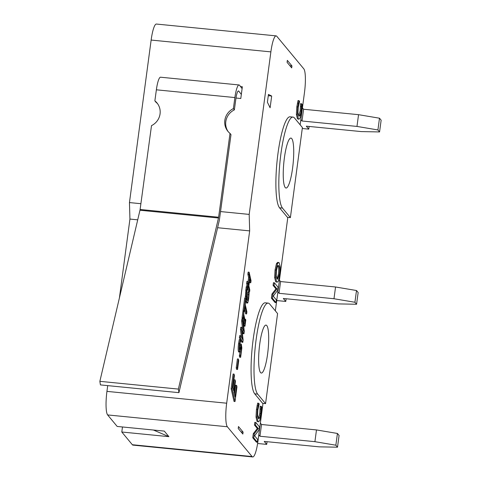 <?xml version="1.0" encoding="UTF-8"?>
<svg xmlns="http://www.w3.org/2000/svg" width="481" height="481" viewBox="0 0 481 481"><rect width="100%" height="100%" fill="white"/><g stroke="black" fill="none" stroke-linecap="round" stroke-linejoin="round"><path stroke-width="0.72" d="M257.612 443.494L266.708 444.39L264.237 441.414L319.198 446.843L337.506 447.192L339.075 435.443L337.428 433.459L316.48 429.93L261.52 424.501L260.365 423.106M266.708 444.39L267.069 441.69M337.506 447.192L335.858 445.208L337.428 433.459M335.858 445.208L314.911 441.678L316.48 429.93M314.911 441.678L259.95 436.249L261.52 424.501M259.95 436.249L258.796 434.854M302.272 128.493L308.772 129.136L306.301 126.16L361.261 131.59L379.569 131.938L381.138 120.19L379.491 118.206L358.543 114.676L303.583 109.247L302.429 107.852M308.772 129.136L309.133 126.437M379.569 131.938L377.922 129.954L379.491 118.206M377.922 129.954L356.974 126.425L358.543 114.676M356.974 126.425L302.014 120.996L303.583 109.247M302.014 120.996L300.859 119.601M276.719 300.553L285.78 301.449L283.309 298.473L338.269 303.902L356.577 304.251L358.147 292.502L356.499 290.518L335.552 286.989L280.591 281.559L279.437 280.164M285.78 301.449L286.141 298.749M356.577 304.251L354.93 302.266L356.499 290.518M354.93 302.266L333.982 298.737L335.552 286.989M333.982 298.737L279.022 293.308L280.591 281.559M279.022 293.308L277.868 291.913M157.72 103.908A15.055 14.514 -37.7 0 0 155.85 102.116L154.87 100.854A15.055 14.514 142.3 0 1 157.251 103.265A15.055 14.514 142.3 0 1 151.503 125.631L140.103 209.482A2.008 0.373 -84.4 0 1 139.965 210.245L99.862 381.331L100.427 384.902L178.938 392.658L178.379 389.087L218.476 218.001A2.008 0.373 95.6 0 0 218.614 217.238L230.014 133.387A15.055 14.514 142.3 0 1 227.633 130.976A15.055 14.514 142.3 0 1 233.387 108.61L234.361 109.878A15.055 14.514 -37.7 0 0 228.144 131.596M233.387 108.61L234.884 97.565A16.059 2.988 -84.4 0 1 239.075 84.963L160.564 77.207A16.059 2.988 95.6 0 0 156.373 89.809L154.87 100.854M239.075 84.963A16.059 2.988 -84.4 0 1 239.616 85.323L242.105 88.63M178.938 392.658L219.041 221.573A8.027 1.491 -84.4 0 0 219.595 218.506L230.994 134.656L230.014 133.387M241.336 94.432L238.823 91.18A10.035 1.864 95.6 0 0 238.48 90.957A10.035 1.864 95.6 0 0 235.864 98.833L234.361 109.878M99.862 381.331L178.379 389.087M217.598 227.723L249.669 230.892L249.188 214.406L220.538 211.574M140.891 203.703L129.455 202.573L129.936 219.065L119.414 297.937M249.188 214.406L270.875 51.882A20.076 3.734 -84.4 0 1 276.142 35.883A20.076 3.734 -84.4 0 1 276.785 36.273L303.806 68.849A20.076 3.734 -84.4 0 1 304.491 92.406L300.162 124.844M276.142 35.883L156.409 24.05A20.076 3.734 95.6 0 0 151.142 40.055L129.455 202.573M240.392 86.568L242.358 86.76L240.789 98.509L235.979 98.034M153.415 430.032L168.903 436.664L121.795 432.01L122.469 426.972M238.221 428.493L242.839 434.054L243.097 432.094L238.486 426.533L238.221 428.493M121.795 432.01L132.341 444.727A20.076 3.734 95.6 0 0 132.984 445.117L252.717 456.95A20.076 3.734 -84.4 0 1 252.074 456.553L227.357 426.761A20.076 3.734 -84.4 0 1 226.677 403.204L249.669 230.892M107.714 385.618L106.944 391.378A20.076 3.734 95.6 0 0 107.624 414.929L117.184 426.449L164.292 431.102L168.903 436.664M289.899 65.729L291.955 65.927L287.343 60.365L287.079 62.326L291.69 67.887L291.955 65.927M129.936 219.065L137.716 219.835M270.112 107.786L267.406 102.255L268.452 94.42L271.681 96.038L270.112 107.786M271.681 96.038L268.278 95.707M262.999 403.385L257.984 440.945A20.076 3.734 -84.4 0 1 252.717 456.95M287.818 217.364L275.342 310.864M235.005 401.551L234.025 401.455L231.133 388.708L233.093 374.008L234.073 374.104L234.421 375.601L232.876 387.181L233.664 390.674L235.107 379.876L235.443 381.397L234.006 392.189L235.077 396.909L236.622 385.335L236.965 386.85L235.005 401.551L232.113 388.804L234.073 374.104M233.038 387.908L234.127 379.78L235.107 379.876M234.451 394.155L235.642 385.239L236.622 385.335M246.747 302.88L245.635 301.046M245.31 298.07L246.104 287.572L246.488 285.991L247.475 286.093L247.781 287.452L246.879 291.185L246.615 295.52L247.012 299.495L247.787 300.607L248.436 298.052L248.833 292.093L249.14 293.434L248.653 299.038L247.727 302.976L246.452 303.09M247.096 299.831L247.853 291.997L248.833 292.093M244.973 326.238L245.039 323.376L243.506 316.606L243.242 318.596L243.043 317.743L243.855 311.676L243.789 314.526L245.322 321.296L245.587 319.3L245.779 320.172L244.973 326.238L243.993 326.142L244.059 323.28L242.995 318.572M243.242 318.596L242.262 318.5L242.063 317.646L242.875 311.574L243.855 311.676M240.644 357.317L240.32 355.892L241.24 352.002L241.378 347.096L240.831 347.721L239.851 351.996L239.364 351.485C239.051 349.771 239.105 347.204 239.514 343.783L240.266 339.676L240.566 341.029L239.754 344.618L239.628 349.194L240.199 348.484L241.33 344.119L241.847 347.967L240.644 357.317L239.658 357.215L239.34 355.796L240.494 349.489M238.865 351.9L238.384 351.389C238.071 349.675 238.125 347.108 238.534 343.687L239.279 339.58L240.266 339.676M239.562 346.567L240.344 344.023L241.33 344.119M277.23 282.227L275.679 281.758L274.627 277.489L275.06 269.967L276.479 263.612L277.657 262.343L279.202 262.812L280.255 267.075L279.816 274.621L278.397 280.97L277.23 282.227L276.659 281.854L275.607 277.585L276.04 270.063L277.459 263.708L278.637 262.44M258.417 418.494L259.782 417.827L260.768 413.57L261.189 406.331L261.76 407.028L261.177 414.105L259.782 420.46L258.574 421.843L257.04 421.386L256.018 417.033L256.451 409.433L257.642 403.15L258.628 403.246L259.205 403.944L257.84 410.04L257.582 415.253L258.417 418.494L258.874 418.801M258.375 418.446L259.788 413.474L260.203 406.235L261.189 406.331M257.353 442.219L256.373 442.117L252.747 437.752L253.289 433.682L257.317 428.469L254.449 425.006L254.804 422.336L255.784 422.432L259.409 426.803L258.982 430.014L254.587 435.78L257.708 439.544L257.353 442.219L253.727 437.848L254.269 433.778L258.297 428.565L255.429 425.108L255.784 422.432M275.998 302.591L275.018 302.495L271.392 298.13L271.933 294.059L275.962 288.847L273.088 285.383L273.448 282.714L274.429 282.81L278.054 287.181L277.627 290.392L273.226 296.158L276.353 299.922L275.998 302.591L272.372 298.226L272.913 294.156L276.942 288.943L274.074 285.48L274.429 282.81M298.791 115.909L300.156 115.236L301.142 110.979L301.563 103.746L302.134 104.437L301.551 111.514L300.156 117.875L298.948 119.258L297.414 118.795L296.392 114.442L296.825 106.842L298.016 100.559L299.002 100.655L299.579 101.359L298.214 107.449L297.955 112.668L298.791 115.909L299.248 116.216M298.749 115.855L300.162 110.883L300.577 103.649L301.563 103.746M243.969 333.766L241.943 329.9L243.127 340.049L242.821 342.358L240.362 337.86L240.65 335.702L242.665 339.61L241.486 329.443L241.769 327.327L243.801 331.301L242.604 321.031L242.875 318.999L244.282 331.433L243.969 333.766L242.983 333.67L242.214 332.191M242.821 342.358L241.841 342.262L239.382 337.764L239.664 335.606L240.65 335.702M241.414 337.181L240.5 329.347L240.783 327.23L241.769 327.327M242.55 328.848L241.624 320.929L241.895 318.903L242.875 318.999M244.216 311.694L243.236 311.598L243.001 310.6L244.685 298.004L245.665 298.106L245.893 299.104L245.196 304.359L246.891 311.856L246.615 313.937L244.913 306.439L244.216 311.694L243.987 310.696L245.665 298.106M246.615 313.937L245.635 313.84L244.558 309.103M250.769 282.786L249.825 278.625L248.863 285.84L249.807 289.995L249.531 292.075L247.601 283.58L247.883 281.499L248.635 284.83L249.597 277.615L248.845 274.29L249.122 272.204L251.046 280.706L250.769 282.786L249.789 282.69L249.471 281.289M249.531 292.075L248.551 291.979L247.625 287.909M247.204 286.063L246.621 283.483L246.897 281.403L247.883 281.499M248.01 282.07L248.617 277.519L247.859 274.194L248.142 272.108L249.122 272.204M237.554 369.48L236.574 369.384L236.219 367.833L237.41 358.94L238.39 359.036L238.738 360.588L237.554 369.48L237.205 367.929L238.39 359.036M265.56 403.637L262.62 403.343L254.708 393.813A46.17 8.586 -84.4 0 1 252.627 343.765A46.17 8.586 -84.4 0 1 265.259 302.826L268.2 303.12A46.17 8.586 -84.4 0 1 269.673 304.028L277.579 313.564L265.56 403.637L257.654 394.101A46.17 8.586 -84.4 0 1 255.567 344.053A46.17 8.586 -84.4 0 1 268.2 303.12M290.386 217.616L287.44 217.328L279.527 207.792A46.17 8.586 -84.4 0 1 277.447 157.744A46.17 8.586 -84.4 0 1 290.079 116.811L293.025 117.099A46.17 8.586 -84.4 0 1 294.492 118.007L302.399 127.543L290.386 217.616L282.473 208.081A46.17 8.586 -84.4 0 1 280.387 158.033A46.17 8.586 -84.4 0 1 293.025 117.099M241.041 431.89L243.097 432.094M231.133 388.708L232.113 388.804M247.727 302.976L246.723 301.665L246.254 296.464L246.663 290.199L247.475 286.093M246.104 287.572L247.084 287.668M247.829 292.147L248.815 292.244M243.795 325.27L244.775 325.366M244.059 323.28L245.039 323.376M242.063 317.646L243.043 317.743M244.853 319.228L245.587 319.3M239.34 355.796L240.32 355.892M239.358 355.645L240.344 355.742M240.987 347.054L241.378 347.096L241.191 346.699M239.851 351.996L238.69 352.038M239.628 349.194L239.809 349.591M278.421 274.002C278.962 269.817 278.764 267.051 277.82 265.698L278.806 265.795C279.744 267.147 279.942 269.913 279.401 274.098L277.567 279.208L277.056 278.872L278.421 274.002M277.056 278.872L276.196 275.787L276.461 270.55L277.471 266.24L278.806 265.795L278.301 265.464M274.627 277.489L275.607 277.585M276.479 263.612L277.459 263.708M258.574 421.843L258.02 421.482L256.998 417.129L257.431 409.529L258.628 403.246M257.052 405.754L258.032 405.856M260.161 409.084L261.147 409.181M260.179 406.445L261.159 406.541M252.747 437.752L253.727 437.848M253.289 433.682L254.269 433.778M257.317 428.469L258.297 428.565M254.449 425.006L255.429 425.108M271.392 298.13L272.372 298.226M271.933 294.059L272.913 294.156M275.962 288.847L276.942 288.943M273.088 285.383L274.074 285.48M298.948 119.258L298.394 118.891L297.372 114.538L297.805 106.938L299.002 100.655M297.426 103.168L298.406 103.265M300.535 106.493L301.521 106.59M300.553 103.86L301.533 103.956M239.382 337.764L240.362 337.86M240.5 329.347L241.486 329.443M241.624 320.929L242.604 321.031M243.001 310.6L243.987 310.696M246.621 283.483L247.601 283.58M248.617 277.519L249.597 277.615M247.859 274.194L248.845 274.29M236.219 367.833L237.205 367.929M260.528 372.565A24.086 4.479 -84.4 0 1 259.439 346.452A24.086 4.479 -84.4 0 1 266.029 325.096A24.086 4.479 -84.4 0 1 268.121 349.507A24.086 4.479 -84.4 0 1 261.291 373.04A24.086 4.479 -84.4 0 1 260.528 372.565M285.215 187.524A25.09 4.666 -84.4 0 1 284.085 160.323A25.09 4.666 -84.4 0 1 290.951 138.077A25.09 4.666 -84.4 0 1 293.127 163.504A25.09 4.666 -84.4 0 1 286.015 188.017A25.09 4.666 -84.4 0 1 285.215 187.524M140.103 209.482L218.614 217.238M156.373 89.809L234.884 97.565M139.965 210.245L218.476 218.001M238.107 91.107L238.823 91.18M151.142 40.055L270.875 51.882M132.341 444.727L252.074 456.553M107.624 414.929L227.357 426.761M245.743 301.563L246.723 301.665M245.268 296.368L246.254 296.464M245.683 290.103L246.663 290.199M247.456 297.955L248.436 298.052M247.763 294.498L248.743 294.594M240.253 351.906L241.24 352.002M238.384 351.389L239.364 351.485M238.534 343.687L239.514 343.783M239.532 348.418L240.199 348.484M239.748 345.623L240.728 345.719M275.679 281.758L276.659 281.854M275.06 269.967L276.04 270.063M257.04 421.386L258.02 421.482M256.018 417.033L256.998 417.129M256.451 409.433L257.431 409.529M258.796 417.73L259.782 417.827M259.788 413.474L260.768 413.57M297.414 118.795L298.394 118.891M296.392 114.442L297.372 114.538M296.825 106.842L297.805 106.938M299.17 115.139L300.156 115.236M300.162 110.883L301.142 110.979M254.708 393.813L257.654 394.101M279.527 207.792L282.473 208.081M106.944 391.378L226.677 403.204"/></g></svg>

